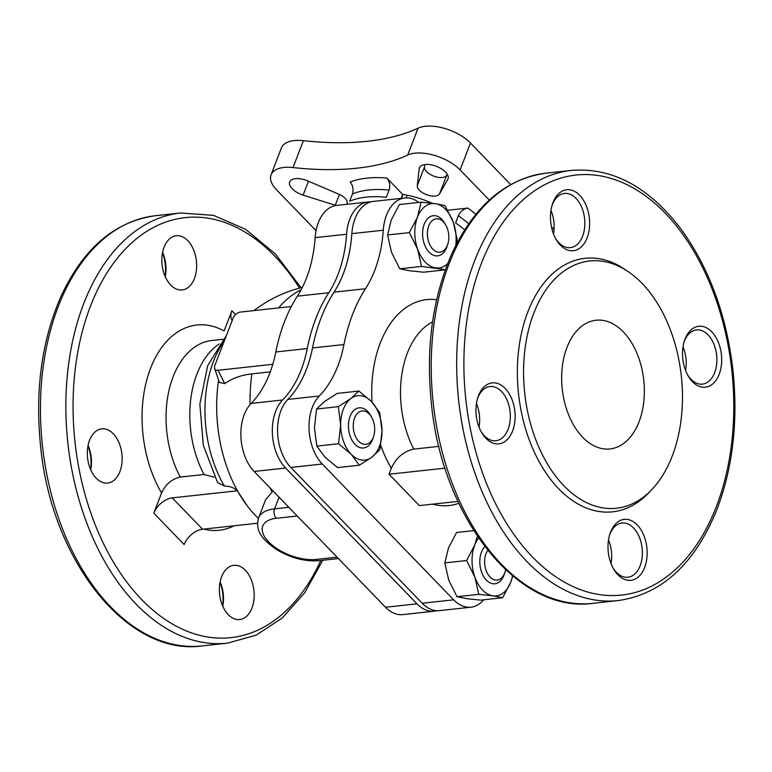 <?xml version="1.0" encoding="UTF-8"?>
<svg xmlns="http://www.w3.org/2000/svg" width="772" height="772" viewBox="0 0 772 772"><rect width="100%" height="100%" fill="white"/><g stroke="black" fill="none" stroke-linecap="round" stroke-linejoin="round"><path stroke-width="1.16" d="M483.658 599.825A40.887 25.901 -96.2 0 1 470.93 607.197L439.48 610.623A40.887 25.901 -96.2 0 1 422.207 603.25L290.832 467.456A40.887 25.901 -96.2 0 1 287.869 399.413A109.026 69.055 -96.2 0 0 312.515 347.969A153.319 97.108 -96.2 0 1 334.044 292.163A109.026 69.055 -96.2 0 0 351.839 233.646A40.887 25.901 -96.2 0 1 373.378 201.405L404.837 197.979A40.887 25.901 -96.2 0 1 418.849 202.438M436.836 610.7A40.887 25.901 -96.2 0 1 434.231 611.192A40.887 25.901 -96.2 0 1 416.967 603.82L285.592 468.025A40.887 25.901 -96.2 0 1 282.629 399.983A109.026 69.055 -96.2 0 0 307.266 348.539A153.319 97.108 -96.2 0 1 328.804 292.733A109.026 69.055 -96.2 0 0 346.589 234.215A40.887 25.901 -96.2 0 1 368.138 201.984A40.887 25.901 -96.2 0 1 370.782 201.907M434.231 611.192L402.781 614.618A40.887 25.901 -96.2 0 1 385.517 607.246L254.142 471.46A40.887 25.901 -96.2 0 1 251.17 403.418L282.629 399.983M251.17 403.418A109.026 69.055 -96.2 0 0 275.816 351.974A153.319 97.108 -96.2 0 1 297.345 296.168A109.026 69.055 -96.2 0 0 315.14 237.641A40.887 25.901 -96.2 0 1 336.688 205.41L368.138 201.984M220.03 582.387A30.668 19.425 -96.2 0 1 222.587 605.866M87.989 445.898A30.668 19.425 -96.2 0 1 90.546 469.376M162.496 252.791A30.668 19.425 -96.2 0 1 165.063 276.27M220.116 581.934A27.261 17.264 -96.2 0 1 222.77 606.281M88.076 445.454A27.261 17.264 -96.2 0 1 90.729 469.801M162.583 252.338A27.261 17.264 -96.2 0 1 165.237 276.685M221.612 576.761A27.261 17.264 -96.2 0 1 233.82 565.345A27.261 17.264 -96.2 0 1 253.94 590.57A27.261 17.264 -96.2 0 1 239.725 619.54A27.261 17.264 -96.2 0 1 222.539 605.75A27.261 17.264 -96.2 0 1 221.612 576.761M89.562 440.281A27.261 17.264 -96.2 0 1 101.779 428.856A27.261 17.264 -96.2 0 1 121.899 454.081A27.261 17.264 -96.2 0 1 107.684 483.05A27.261 17.264 -96.2 0 1 90.498 469.27A27.261 17.264 -96.2 0 1 89.562 440.281M164.079 247.165A27.261 17.264 -96.2 0 1 176.296 235.75A27.261 17.264 -96.2 0 1 196.406 260.975A27.261 17.264 -96.2 0 1 182.202 289.934A27.261 17.264 -96.2 0 1 165.015 276.154A27.261 17.264 -96.2 0 1 164.079 247.165M303.406 140.658A34.074 16.666 -158.9 0 0 281.433 147.896L271.059 174.79A34.074 16.666 21.1 0 1 293.022 167.553L303.406 140.658A238.5 116.649 21.1 0 0 418.077 128.162A34.074 16.666 -158.9 0 1 470.486 143.023L510.668 184.566M551.411 226.678L554.084 229.438M424.735 164.581L424.455 167.07A11.927 5.829 21.1 0 0 433.96 176.199A11.927 5.829 21.1 0 0 446.698 175.312L447.268 174.308M247.494 506.2L237.322 490.78L172.252 497.872A17.032 10.219 -44.1 0 0 153.792 513.168L161.58 492.99A103.236 65.388 83.8 0 1 150.569 368.263A103.236 65.388 83.8 0 1 224.112 330.937L231.899 310.759A17.032 10.219 -44.1 0 0 232.198 320.505M172.252 497.872L202.582 529.225A17.032 10.219 -44.1 0 0 184.132 544.521L153.792 513.168M161.58 492.99C165.604 484.266 171.838 478.968 180.272 477.086L204.03 474.49L214.23 477.212M316.057 230.664L276.627 189.912A34.074 16.666 21.1 0 1 271.059 174.79M489.284 200.073L460.112 169.917A34.074 16.666 21.1 0 0 407.693 155.056A238.5 116.649 21.1 0 1 293.022 167.553M417.285 185.647L419.186 168.75A15.334 7.498 21.1 0 1 419.408 167.823A15.334 7.498 21.1 0 1 436.412 166.347A15.334 7.498 21.1 0 1 448.021 178.863A15.334 7.498 21.1 0 1 447.779 179.355L439.529 193.897A11.927 5.829 21.1 0 1 426.791 194.776A11.927 5.829 21.1 0 1 417.285 185.647L424.455 167.07M336.042 205.487A11.927 5.829 21.1 0 1 335.251 205.255L303.116 195.123A15.334 7.498 21.1 0 1 289.674 181.96A15.334 7.498 21.1 0 1 307.71 180.899L338.821 194.197A11.927 5.829 21.1 0 1 347.043 203.605A11.927 5.829 21.1 0 1 346.638 204.319M202.582 529.225L257.52 523.242M224.247 341.118A103.159 65.34 83.8 0 0 224.44 486.08C229.824 486.138 234.119 487.701 237.322 490.78M224.44 486.08L217.54 482.51L203.325 445.28L199.842 404.21L207.687 365.687L226.408 335.502M291.324 306.513L240.478 312.062A6.813 4.082 -44.1 0 0 233.096 318.17L214.905 365.31A6.813 4.082 -44.1 0 0 214.664 368.495A6.813 4.082 -44.1 0 0 218.013 370.28L272.786 364.316M468.71 223.745A79.728 38.996 -158.9 0 0 458.346 215.745L455.577 222.925A79.728 38.996 -158.9 0 1 464.657 229.824M458.346 215.745C460.459 211.431 463.634 208.874 467.851 208.064L447.731 210.254M386.84 178.042C389.648 181.449 390.41 185.463 389.107 190.086L386.338 197.265A79.728 38.996 -158.9 0 0 349.639 201.26L352.408 194.081C353.711 189.458 352.958 185.444 350.141 182.038A88.249 43.164 -158.9 0 1 386.84 178.042L402.675 194.409L401.141 198.385M402.675 194.409A61.326 29.992 21.1 0 1 432.185 203.248M214.664 368.495L219.383 382.391L224.758 383.578A103.737 68.949 40.5 0 1 251.913 373.86L270.277 371.853M338.416 558.561L318.942 560.684C304.737 561.707 290.562 557.973 276.434 549.49C258.803 537.158 255.793 528.781 258.562 518.002L265.597 499.764L272.159 492.025A130.323 82.546 83.8 0 1 269.93 487.779M218.611 380.133A119.255 75.531 83.8 0 0 258.417 518.398M470.93 607.197A40.887 25.901 -96.2 0 1 453.666 599.825L322.291 464.03A40.887 25.901 -96.2 0 1 319.318 395.988L287.869 399.413M456.879 241.308L457.564 242.012M319.318 395.988A109.026 69.055 -96.2 0 0 343.965 344.544A153.319 97.108 -96.2 0 1 365.494 288.738A109.026 69.055 -96.2 0 0 383.288 230.21A40.887 25.901 -96.2 0 1 404.837 197.979M639.033 421.821A64.732 41.003 83.8 0 0 636.823 352.978A64.732 41.003 83.8 0 0 595.994 320.235A64.732 41.003 83.8 0 0 562.248 389.03A64.732 41.003 83.8 0 0 610.025 448.947A64.732 41.003 83.8 0 0 639.033 421.821M672.209 456.117A124.36 78.773 83.8 0 0 628.138 271.609A124.36 78.773 83.8 0 0 524.709 393.122A124.36 78.773 83.8 0 0 651.886 489.516A124.36 78.773 83.8 0 0 672.209 456.117M628.138 271.609L624.587 269.206A127.505 80.761 83.8 0 0 518.533 393.797A127.505 80.761 83.8 0 0 648.934 492.623L651.886 489.516M644.639 567.488A30.668 19.425 83.8 0 0 636.591 524.275A30.668 19.425 83.8 0 0 609.87 534.06A30.668 19.425 83.8 0 0 613.682 569.08A30.668 19.425 83.8 0 0 644.639 567.488M512.598 430.998A30.668 19.425 83.8 0 0 504.541 387.785A30.668 19.425 83.8 0 0 477.829 397.57A30.668 19.425 83.8 0 0 481.641 432.6A30.668 19.425 83.8 0 0 512.598 430.998M587.116 237.892A30.668 19.425 83.8 0 0 579.058 194.679A30.668 19.425 83.8 0 0 552.337 204.464A30.668 19.425 83.8 0 0 556.158 239.484A30.668 19.425 83.8 0 0 587.116 237.892M719.157 374.372A30.668 19.425 83.8 0 0 711.099 331.159A30.668 19.425 83.8 0 0 684.388 340.944A30.668 19.425 83.8 0 0 688.199 375.974A30.668 19.425 83.8 0 0 719.157 374.372M687.659 374.999A27.261 17.264 83.8 0 0 702.433 384.118A27.261 17.264 83.8 0 0 714.64 372.702A27.261 17.264 83.8 0 0 713.714 343.714A27.261 17.264 83.8 0 0 696.518 329.924A27.261 17.264 83.8 0 0 684.06 342.006M555.618 238.519A27.261 17.264 83.8 0 0 570.383 247.638A27.261 17.264 83.8 0 0 582.599 236.213A27.261 17.264 83.8 0 0 581.673 207.224A27.261 17.264 83.8 0 0 564.477 193.444A27.261 17.264 83.8 0 0 552.019 205.526M481.101 431.635A27.261 17.264 83.8 0 0 495.865 440.744A27.261 17.264 83.8 0 0 508.082 429.328A27.261 17.264 83.8 0 0 507.156 400.34A27.261 17.264 83.8 0 0 489.959 386.55A27.261 17.264 83.8 0 0 477.501 398.632M613.142 568.115A27.261 17.264 83.8 0 0 627.916 577.234A27.261 17.264 83.8 0 0 640.123 565.808A27.261 17.264 83.8 0 0 639.197 536.82A27.261 17.264 83.8 0 0 622.01 523.04A27.261 17.264 83.8 0 0 609.542 535.121M685.555 370.415A27.261 17.264 83.8 0 0 682.998 346.937M553.514 233.935A27.261 17.264 83.8 0 0 550.957 210.457M478.997 427.041A27.261 17.264 83.8 0 0 476.44 403.563M611.038 563.531A27.261 17.264 83.8 0 0 608.481 540.053M445.058 468.141L389.011 474.249L391.336 468.228C396.161 457.757 403.65 451.379 413.782 449.111L438.921 446.37M389.011 474.249L419.35 505.602L457.95 501.395M445.319 269.843L423.625 272.207L409.469 270.75L399.751 268.801L391.452 252.126L387.612 234.977L391.25 220.01L399.346 204.561L421.107 202.187L417.469 217.154L409.372 232.604L417.671 249.269L421.512 266.427L443.977 269.467M421.512 266.427L399.751 268.801M409.372 232.604L387.612 234.977M456.377 244.28L457.13 239.426L453.28 222.268L444.99 205.603L435.273 203.654L421.107 202.187M447.654 263.628A32.366 20.497 -96.2 0 1 435.678 267.894A32.366 20.497 -96.2 0 1 417.671 249.269A32.366 20.497 -96.2 0 1 417.469 217.154A32.366 20.497 -96.2 0 1 435.273 203.654A32.366 20.497 -96.2 0 1 453.28 222.268A32.366 20.497 -96.2 0 1 455.712 245.602M447.432 245.139A16.781 10.634 83.8 0 0 447.789 244.126A16.781 10.634 83.8 0 0 445.705 224.951A16.781 10.634 83.8 0 0 428.759 225.829A16.781 10.634 83.8 0 0 432.822 249.144A16.781 10.634 83.8 0 0 447.432 245.139M447.789 244.126L447.142 246.171A20.197 12.786 -96.2 0 1 429.541 252.608A20.197 12.786 -96.2 0 1 424.243 224.16A20.197 12.786 -96.2 0 1 444.624 223.108L445.705 224.951M477.357 536.173L474.703 545.08L466.606 560.53L474.905 577.195L478.746 594.353L492.912 595.81L502.63 597.76L480.869 600.133L466.703 598.667L456.985 596.717L448.696 580.052L444.846 562.894L448.493 547.937L456.58 532.487L473.738 530.615M324.607 401.469L337.113 393.43L358.874 391.057L350.826 398.613L338.319 406.651L316.549 409.015L324.607 401.469M338.319 406.651L340.655 424.947L338.551 443.736L351.173 454.245L359.347 465.236L337.586 467.6L324.964 457.101L316.79 446.11L314.445 427.804L316.549 409.015M502.63 597.76L510.717 582.31L512.753 576.037M466.606 560.53L444.846 562.894M478.746 594.353L456.985 596.717M359.347 465.236L371.853 457.198L379.911 449.642L382.015 430.853L379.679 412.557L371.496 401.565L358.874 391.057M338.551 443.736L316.79 446.11M512.55 575.873A32.366 20.497 -96.2 0 1 510.717 582.31A32.366 20.497 -96.2 0 1 492.912 595.81A32.366 20.497 -96.2 0 1 474.905 577.195A32.366 20.497 -96.2 0 1 474.703 545.08A32.366 20.497 -96.2 0 1 478.601 538.007M340.655 424.947A32.366 20.497 -96.2 0 1 350.826 398.613A32.366 20.497 -96.2 0 1 371.496 401.565A32.366 20.497 -96.2 0 1 382.015 430.853A32.366 20.497 -96.2 0 1 371.853 457.198A32.366 20.497 -96.2 0 1 351.173 454.245A32.366 20.497 -96.2 0 1 340.655 424.947M487.779 550.407A16.781 10.634 83.8 0 0 485.993 553.756A16.781 10.634 83.8 0 0 490.066 577.07A16.781 10.634 83.8 0 0 504.676 573.065A16.781 10.634 83.8 0 0 505.023 572.052A16.781 10.634 83.8 0 0 505.612 569.755M505.023 572.052L504.377 574.088A20.197 12.786 -96.2 0 1 486.775 580.534A20.197 12.786 -96.2 0 1 481.477 552.077A20.197 12.786 -96.2 0 1 484.816 546.615M373.301 437.27A16.781 10.634 83.8 0 0 373.658 436.257A16.781 10.634 83.8 0 0 371.564 417.083A16.781 10.634 83.8 0 0 354.618 417.961A16.781 10.634 83.8 0 0 358.69 441.275A16.781 10.634 83.8 0 0 373.301 437.27M373.658 436.257L373.001 438.303A20.197 12.786 -96.2 0 1 355.409 444.74A20.197 12.786 -96.2 0 1 350.102 416.291A20.197 12.786 -96.2 0 1 370.483 415.24L371.564 417.083M402.936 194.447L401.43 198.356M407.124 195.21L406.091 197.893M385.517 607.246L416.967 603.82M315.14 237.641L346.589 234.215M297.345 296.168L328.804 292.733M275.816 351.974L307.266 348.539M254.142 471.46L285.592 468.025M202.1 645.923C127.206 656.596 51.338 560.366 40.588 446.129C34.885 390.072 41.794 339.931 61.306 295.686C83.675 248.053 114.98 221.41 155.22 215.755A216.353 137.04 83.8 0 0 42.431 445.685A216.353 137.04 83.8 0 0 202.1 645.923L227.518 643.153L256.111 635.182L282.224 618.063L304.728 592.713L322.744 560.269M155.22 215.755L180.638 212.985A216.353 137.04 83.8 0 0 67.849 442.916A216.353 137.04 83.8 0 0 227.518 643.153M299.497 288.12A211.248 133.797 83.8 0 0 103.95 277.843A211.248 133.797 83.8 0 0 127.853 583.458A211.248 133.797 83.8 0 0 320.795 560.482M231.899 310.759L235.585 314.58M203.75 529.1A103.236 65.388 83.8 0 0 234.022 525.8M222.934 339.304L211.779 340.52A86.203 54.6 83.8 0 0 169.058 390.092A86.203 54.6 83.8 0 0 180.272 477.086M219.325 343.878A86.203 54.6 83.8 0 0 204.03 474.49M407.693 155.056L418.077 128.162M460.112 169.917L470.486 143.023M419.186 168.75L419.872 166.974M439.529 193.897L446.698 175.312M447.779 179.355L448.175 178.332M303.116 195.123L308.482 181.227M335.251 205.255L339.41 194.467M318.942 560.684A6.813 4.314 -96.2 0 1 316.057 559.459A35.773 17.495 21.1 0 1 268.637 541.886A35.773 17.495 21.1 0 1 276.251 518.311A6.813 4.314 -96.2 0 1 274.6 508.844L279.078 497.236M258.562 518.002A42.585 20.834 21.1 0 1 274.6 508.844L288.815 507.291M475.88 214.278A88.249 43.164 -158.9 0 0 467.851 208.064M389.107 190.086A79.728 38.996 -158.9 0 0 352.408 194.081M224.758 383.578L218.013 370.28M251.913 373.86A130.323 82.546 83.8 0 0 250.07 404.615M337.065 557.172L316.057 559.459M297.249 516.014L276.251 518.311M301.138 289.732A130.323 82.546 83.8 0 0 278.634 307.903M453.666 599.825L422.207 603.25M383.288 230.21L351.839 233.646M365.494 288.738L334.044 292.163M343.965 344.544L312.515 347.969M322.291 464.03L290.832 467.456M571.444 170.4A216.353 137.04 83.8 0 0 458.655 400.321A216.353 137.04 83.8 0 0 618.324 600.558C662.231 594.073 695.186 563.492 717.198 508.816C732.889 467.108 738.157 421.058 733.004 370.666C726.5 314.706 708.957 267.218 680.364 228.222C648.268 186.525 611.955 167.244 571.444 170.4L546.016 173.169A216.353 137.04 83.8 0 0 433.227 403.1A216.353 137.04 83.8 0 0 592.896 603.328L618.324 600.558M716.358 506.548A211.248 133.797 83.8 0 0 597.489 175.427A211.248 133.797 83.8 0 0 482.606 473.178A211.248 133.797 83.8 0 0 716.358 506.548M432.561 321.876A83.135 52.66 83.8 0 0 413.782 449.111M432.725 504.145A103.573 65.601 83.8 0 0 458.829 503.296M436.643 299.729A103.573 65.601 83.8 0 0 372.017 402.096M380.741 445.347A103.573 65.601 83.8 0 0 391.336 468.228M180.638 212.985L213.506 215.369L245.641 229.323L275.315 253.901L301.061 287.715M302.363 287.387A130.323 130.323 0 0 0 253.969 310.585M546.016 173.169C505.785 178.815 474.481 205.458 452.112 253.1C432.59 297.336 425.69 347.487 431.394 403.544C442.144 517.78 518.012 614.001 592.896 603.328"/></g></svg>
